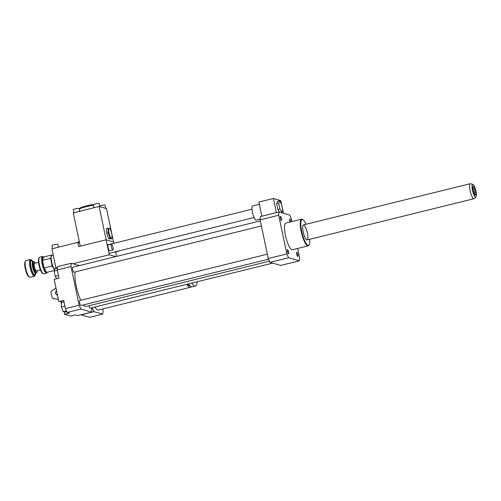 <?xml version="1.0" encoding="UTF-8"?>
<svg xmlns="http://www.w3.org/2000/svg" width="501" height="501" viewBox="0 0 501 501"><rect width="100%" height="100%" fill="white"/><g stroke="black" fill="none" stroke-linecap="round" stroke-linejoin="round"><path stroke-width="0.75" d="M279.489 200.751L281.481 204.032L282.696 209.8L281.919 212.286L279.921 209.005L278.706 203.237L279.489 200.751L277.466 201.252L276.69 203.738L278.706 203.237M280.892 212.543L281.919 212.286M279.508 212.142L277.905 209.506L279.921 209.005M277.905 209.506L276.69 203.738M259.324 204.283L252.692 205.924A7.296 1.791 76.1 0 0 252.698 213.439A7.296 1.791 76.1 0 0 256.186 220.089L260.132 219.119M283.478 213.276L280.804 200.582L273.408 198.471L258.86 202.066L261.841 216.2M276.383 212.612L273.408 198.471M297.638 248.452L299.56 257.564A30.912 7.584 -103.9 0 1 299.322 260.833L280.735 265.424L269.995 262.361A30.912 7.584 -103.9 0 1 268.26 258.522L260.107 219.839A30.912 7.584 -103.9 0 1 260.345 216.57L278.932 211.979L289.672 215.048A30.912 7.584 -103.9 0 1 291.407 218.881L291.97 221.555M186.785 284.317A19.32 4.741 76.1 0 0 189.716 287.255A19.32 4.741 76.1 0 0 190.405 287.28A19.32 4.741 76.1 0 0 191.207 286.704M190.405 287.28L98.44 309.994A19.32 4.741 -103.9 0 1 97.758 309.969A19.32 4.741 -103.9 0 1 94.821 307.032M187.556 284.13A17.604 4.315 76.1 0 0 189.365 285.589A17.604 4.315 76.1 0 0 189.866 285.633M188.564 283.879A19.32 4.741 76.1 0 0 191.495 286.816A19.32 4.741 76.1 0 0 192.184 286.835L195.415 286.04A19.32 4.741 76.1 0 0 197.237 281.737M191.795 283.078A19.32 4.741 76.1 0 0 194.726 286.015A19.32 4.741 76.1 0 0 195.415 286.04M81.074 314.741A27.474 6.738 76.1 0 0 81.124 314.847L89.748 317.308L102.68 314.114A27.474 6.738 76.1 0 0 103.093 308.841M92.153 307.689A27.474 6.738 76.1 0 0 94.056 311.653L81.124 314.847M94.056 311.653L102.68 314.114M79.346 265.593L71.248 263.282A30.912 7.584 76.1 0 0 71.01 266.551L79.158 305.234A30.912 7.584 76.1 0 0 80.893 309.067L91.633 312.136A30.912 7.584 76.1 0 0 91.871 308.86L91.652 307.814M66.739 311.597L64.654 312.117L63.182 311.697L61.485 306.906L61.254 302.541L63.996 301.859M64.886 306.067L61.485 306.906M66.414 310.896L63.182 311.697M58.442 275.512L55.223 276.308L56.682 278.713M57.364 268.11L54.822 268.743L54.108 271.022L55.223 276.308M57.327 270.227L54.108 271.022M71.01 266.551L57.271 269.945L58.999 278.143L54.152 279.339L58.849 301.627L63.696 300.431L65.424 308.629A30.912 7.584 76.1 0 0 67.159 312.461L69.432 313.112L64.585 314.309A8.586 2.104 76.1 0 0 64.604 312.104M62.18 302.31A8.586 2.104 76.1 0 0 61.504 300.969M64.585 314.309L70.773 316.075L75.62 314.878L77.899 315.524L91.633 312.136M79.158 305.234L65.424 308.629M80.893 309.067L67.159 312.461M55.016 268.693A8.586 2.104 76.1 0 0 54.935 268.517L57.377 267.916M71.248 263.282L57.509 266.67A30.912 7.584 76.1 0 0 57.271 269.945M57.59 295.665L55.285 293.367L56.438 290.211M56.319 289.628L55.974 287.994M58.304 299.059L57.74 296.367M55.905 288.037L51.34 291.175A3.864 0.946 76.1 0 0 51.309 294.594A3.864 0.946 76.1 0 0 53.187 298.646L58.348 299.26M60.533 301.207A13.74 3.369 76.1 0 0 61.26 302.717M281.424 220.484A2.11 0.52 -103.9 0 1 280.46 218.417A2.11 0.52 -103.9 0 1 280.485 216.388A2.11 0.52 -103.9 0 1 281.499 218.311A2.11 0.52 -103.9 0 1 281.499 220.484A2.11 0.52 -103.9 0 1 281.424 220.484M288.582 251.897A2.11 0.52 -103.9 0 1 288.52 253.788A2.11 0.52 -103.9 0 1 287.511 251.859A2.11 0.52 -103.9 0 1 287.505 249.686A2.11 0.52 -103.9 0 1 288.582 251.897M296.83 252.329A2.11 0.52 -103.9 0 1 297.794 254.395A2.11 0.52 -103.9 0 1 297.763 256.424A2.11 0.52 -103.9 0 1 296.755 254.502A2.11 0.52 -103.9 0 1 296.755 252.329A2.11 0.52 -103.9 0 1 296.83 252.329M289.991 222.043A2.11 0.52 -103.9 0 1 289.672 220.916A2.11 0.52 -103.9 0 1 289.735 219.025A2.11 0.52 -103.9 0 1 290.906 221.818M260.326 220.891L72.689 267.233A2.574 0.633 76.1 0 0 72.695 269.889A2.574 0.633 76.1 0 0 73.929 272.237L261.39 225.932M88.94 305.754A2.574 0.633 76.1 0 0 90.193 308.178L272.632 263.113M267.346 254.189L79.709 300.537A2.574 0.633 76.1 0 0 79.715 303.186A2.574 0.633 76.1 0 0 80.943 305.535L268.542 259.199M75.144 271.937A19.32 4.741 76.1 0 0 80.73 300.281M83.467 304.915A19.32 4.741 76.1 0 0 86.072 306.462L269.425 261.171M306.017 224.273A13.308 3.263 76.1 0 0 303.005 219.714L302.523 219.407A13.74 3.369 76.1 0 0 301.589 219.175A13.74 3.369 76.1 0 0 301.389 232.389A13.74 3.369 76.1 0 0 307.689 245.834A13.74 3.369 76.1 0 0 308.178 245.853A13.74 3.369 76.1 0 0 308.898 245.214L309.18 244.72A13.308 3.263 76.1 0 0 309.724 239.278M308.178 245.853L292.421 249.742A13.74 3.369 -103.9 0 1 291.933 249.73A13.74 3.369 -103.9 0 1 285.633 236.284A13.74 3.369 -103.9 0 1 285.833 223.07L301.589 219.175M303.005 219.714A13.308 3.263 76.1 0 0 301.552 230.642A13.308 3.263 76.1 0 0 308.009 245.321A13.308 3.263 76.1 0 0 309.18 244.72M306.869 239.91A7.728 1.898 76.1 0 0 307.144 239.916A7.728 1.898 76.1 0 0 307.132 231.963A7.728 1.898 76.1 0 0 303.437 224.911A7.728 1.898 76.1 0 0 303.324 232.345A7.728 1.898 76.1 0 0 306.869 239.91M269.995 262.361L288.582 257.764A30.912 7.584 -103.9 0 1 286.848 253.932L278.694 215.248A30.912 7.584 -103.9 0 1 278.932 211.979M268.26 258.522L286.848 253.932M260.107 219.839L278.694 215.248M299.322 260.833L288.582 257.764M473.332 191.764A4.509 1.108 -103.9 0 1 472.869 186.529A4.509 1.108 -103.9 0 1 475.261 190.43A4.509 1.108 -103.9 0 1 474.961 194.995A4.509 1.108 -103.9 0 1 473.332 191.764M474.353 194.269A3.595 0.883 76.1 0 0 474.184 190.699A3.595 0.883 76.1 0 0 472.668 187.455M472.957 192.234A6.488 1.591 -103.9 0 1 472.869 184.412A6.488 1.591 -103.9 0 1 475.731 190.317A6.488 1.591 -103.9 0 1 475.95 196.874A6.488 1.591 -103.9 0 1 472.957 192.234M475.95 196.874L474.265 198.553A7.728 1.898 -103.9 0 1 474.015 198.697A7.728 1.898 -103.9 0 1 470.696 193.029A7.728 1.898 -103.9 0 1 470.314 183.692A7.728 1.898 -103.9 0 1 470.602 183.71L472.869 184.412M39.235 257.608L38.79 258.403A7.897 1.935 76.1 0 0 38.972 265.098A7.897 1.935 76.1 0 0 42.453 273.239L43.218 273.734A8.586 2.104 -103.9 0 1 39.429 264.885A8.586 2.104 -103.9 0 1 39.235 257.608A8.586 2.104 -103.9 0 1 39.685 257.207L42.435 256.531A8.586 2.104 76.1 0 0 42.178 264.202A8.586 2.104 76.1 0 0 46.549 273.202A8.586 2.104 76.1 0 0 47 272.801L47.301 272.262M46.549 273.202L43.8 273.878A8.586 2.104 -103.9 0 1 43.218 273.734M43.537 257.007L43.017 256.675A8.586 2.104 76.1 0 0 42.435 256.531M47.219 272.281A7.897 1.935 -103.9 0 1 46.818 272.381M46.737 272.362A7.897 1.935 -103.9 0 1 44.119 268.06L46.725 272.4L54.258 270.546M44.088 267.96A7.897 1.935 -103.9 0 1 42.491 260.395L44.119 268.06M42.485 260.307A7.897 1.935 -103.9 0 1 43.506 257.044L42.491 260.395M51.904 255.516L51.597 255.022L43.506 257.044M34.525 262.023L33.761 261.528A6.012 1.472 76.1 0 0 33.354 261.422A6.012 1.472 76.1 0 0 33.172 266.795A6.012 1.472 76.1 0 0 36.235 273.095A6.012 1.472 76.1 0 0 36.548 272.813L36.993 272.018A5.323 1.309 -103.9 0 1 34.005 266.689A5.323 1.309 -103.9 0 1 34.525 262.023A5.323 1.309 -103.9 0 1 35.383 263.131M37.237 270.634A5.323 1.309 -103.9 0 1 36.993 272.018M38.527 262.355L34.513 263.351A3.864 0.946 76.1 0 0 34.4 266.801A3.864 0.946 76.1 0 0 36.366 270.853L40.381 269.857M31.657 260.163L30.893 259.668A8.586 2.104 76.1 0 0 30.31 259.524A8.586 2.104 76.1 0 0 30.06 267.196A8.586 2.104 76.1 0 0 34.425 276.195A8.586 2.104 76.1 0 0 34.876 275.794L35.327 274.999A7.897 1.935 -103.9 0 1 30.887 267.089A7.897 1.935 -103.9 0 1 31.657 260.163A7.897 1.935 -103.9 0 1 32.797 261.56A6.012 1.472 76.1 0 0 32.609 266.939A6.012 1.472 76.1 0 0 35.671 273.233A7.897 1.935 -103.9 0 1 35.327 274.999M34.425 276.195L30.066 277.272A8.586 2.104 -103.9 0 1 29.478 277.128A8.586 2.104 -103.9 0 1 25.695 268.279A8.586 2.104 -103.9 0 1 25.495 261.002A8.586 2.104 -103.9 0 1 25.946 260.601L30.31 259.524M25.495 261.002L25.05 261.798A7.897 1.935 76.1 0 0 25.232 268.492A7.897 1.935 76.1 0 0 28.714 276.633L29.478 277.128M51.597 255.022L50.557 258.334L42.447 260.338M50.557 258.334L52.179 266.025L44.069 268.029M52.179 266.025L54.484 269.814M111.335 246.83A3.006 0.739 -103.9 0 1 111.422 244.144A3.006 0.739 -103.9 0 1 112.863 246.887A3.006 0.739 -103.9 0 1 112.863 249.98A3.006 0.739 -103.9 0 1 111.335 246.83M112.863 249.98L109.631 250.776A3.006 0.739 -103.9 0 1 108.103 247.632A3.006 0.739 -103.9 0 1 108.191 244.945L111.422 244.144M118.186 251.082A3.006 0.739 -103.9 0 1 117.954 251.433A3.006 0.739 -103.9 0 1 117.578 251.233M117.954 251.433L114.716 252.228A3.006 0.739 -103.9 0 1 114.347 252.034M58.385 247.2L57.79 244.382A3.006 0.407 168.1 0 0 54.039 244.77A3.006 0.407 168.1 0 0 51.91 245.622L52.542 248.646M79.308 241.626A3.006 0.407 168.1 0 0 77.887 242.284L77.924 242.459M79.584 242.929L77.774 242.415L51.91 248.803L55.949 267.947L56.55 268.123M113.821 243.317L113.52 241.902L106.124 239.791L78.651 246.573L77.774 242.415M54.622 269.369A7.296 1.791 -103.9 0 1 51.785 262.63A7.296 1.791 -103.9 0 1 51.49 255.861A7.296 1.791 -103.9 0 1 51.872 255.523L53.256 255.184M54.615 269.4L54.396 269.262A6.87 1.685 -103.9 0 1 51.584 263.113A6.87 1.685 -103.9 0 1 51.208 256.362L51.49 255.861M55.949 267.947L57.408 267.59M72.921 263.758L109.281 254.771L115.712 256.606M99.11 206.487L106.124 239.791L113.52 241.902L106.506 208.598L99.11 206.487L73.246 212.875L80.266 246.179L106.124 239.791L109.281 254.771M116.576 256.393L115.65 252.003M111.974 237.562A5.066 1.24 76.1 0 0 111.56 232.971A5.066 1.24 76.1 0 0 109.788 228.719A5.066 1.24 76.1 0 0 108.986 232.877A5.066 1.24 76.1 0 0 110.627 237.424A5.066 1.24 76.1 0 0 111.974 237.562L111.729 238.614L110.126 238.157L108.272 232.934L108.022 228.162L109.619 228.619M111.729 238.614L110.189 238.99L108.585 238.532L106.732 233.309L108.272 232.934M108.585 238.532L110.126 238.157M106.732 233.309L106.481 228.544L108.022 228.162M73.948 213.025L73.246 209.7A3.006 0.407 -11.9 0 1 76.102 208.679A3.006 0.407 -11.9 0 1 79.127 208.46L79.828 211.791M99.856 205.961A3.006 0.407 -11.9 0 1 103.087 205.153A3.006 0.407 -11.9 0 1 105.104 205.116L105.805 208.447M100.018 206.75L99.33 203.469A3.006 0.407 168.1 0 0 95.578 203.857A3.006 0.407 168.1 0 0 93.449 204.709L94.082 207.727M93.681 204.483A9.444 1.271 168.1 0 0 86.454 205.848A9.444 1.271 168.1 0 0 79.809 208.335L79.271 209.142M93.555 205.222A10.302 1.39 168.1 0 0 86.404 206.619A10.302 1.39 168.1 0 0 79.277 209.18M32.54 261.585A7.296 1.791 76.1 0 0 31.049 267.139A7.296 1.791 76.1 0 0 33.58 273.934A7.296 1.791 76.1 0 0 35.439 273.327M252.003 209.186L107.214 244.951M254.063 217.522L108.986 253.356M470.314 183.692L303.437 224.911M474.015 198.697L307.144 239.916M35.333 273.177L35.239 273.515L36.235 273.095M32.515 261.772L32.271 261.516L33.354 261.422"/></g></svg>
